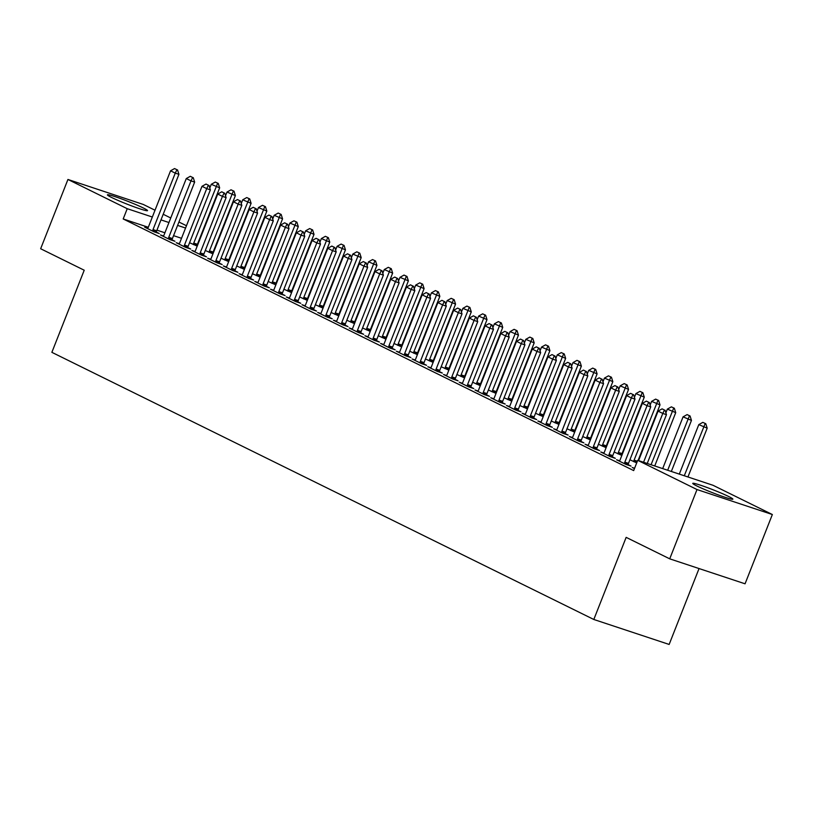 <?xml version="1.0" encoding="UTF-8"?>
<svg xmlns="http://www.w3.org/2000/svg" width="813" height="813" viewBox="0 0 813 813"><rect width="100%" height="100%" fill="white"/><g stroke="black" fill="none" stroke-linecap="round" stroke-linejoin="round"><path stroke-width="1.22" d="M696.934 486.001A21.565 1.463 -158.5 0 1 692.757 483.359A21.565 1.463 -158.5 0 1 706.588 487.333A21.565 1.463 -158.5 0 1 728.702 496.53A21.565 1.463 -158.5 0 1 732.879 499.162A21.565 1.463 -158.5 0 1 719.048 495.188A21.565 1.463 -158.5 0 1 696.934 486.001M111.584 197.468A21.565 1.463 -158.5 0 1 107.407 194.835A21.565 1.463 -158.5 0 1 121.249 198.809A21.565 1.463 -158.5 0 1 143.352 207.996A21.565 1.463 -158.5 0 1 147.529 210.638A21.565 1.463 -158.5 0 1 133.698 206.665A21.565 1.463 -158.5 0 1 111.584 197.468M713.062 485.3L772.35 514.527L697.005 489.548L637.717 460.321L713.062 485.3M697.005 489.548L669.719 558.836L745.064 583.805L772.35 514.527M699.048 568.551L669.15 644.445L593.815 619.476L51.869 352.334L84.217 270.221L40.65 248.748L67.936 179.47L143.281 204.449L155.019 210.232M163.2 214.266L170.74 217.986M178.931 222.02L186.472 225.74M619.587 460.768L616.518 459.752L625.949 464.396L631.04 466.083L628.175 464.67M636.711 462.892L629.902 459.772M588.134 445.26L585.065 444.244L594.496 448.898L599.588 450.585L596.722 449.162M606.112 447.668L598.449 444.274M556.681 429.762L553.612 428.736L563.043 433.39L568.135 435.077L565.269 433.664M574.659 432.16L566.996 428.766M525.228 414.254L522.149 413.238L531.59 417.882L536.682 419.569L533.816 418.156M543.206 416.663L535.543 413.258M493.776 398.746L490.696 397.73L500.137 402.384L505.229 404.071L502.353 402.659M511.753 401.155L504.09 397.76M462.323 383.248L459.243 382.222L468.684 386.876L473.776 388.563L470.9 387.151M480.3 385.657L472.638 382.252M430.87 367.74L427.79 366.724L437.231 371.378L442.323 373.065L439.447 371.643M448.847 370.149L441.185 366.754M399.417 352.242L396.338 351.216L405.778 355.87L410.87 357.557L407.994 356.145M417.394 354.641L409.732 351.246M367.964 336.734L364.885 335.718L374.326 340.362L379.417 342.049L376.541 340.637M385.941 339.143L378.279 335.739M336.511 321.226L333.432 320.21L342.873 324.865L347.964 326.552L345.088 325.139M354.488 323.635L346.826 320.241M305.058 305.729L301.979 304.702L311.42 309.357L316.511 311.044L313.635 309.631M323.035 308.137L315.373 304.733M273.605 290.221L270.526 289.204L279.967 293.849L285.058 295.546L282.182 294.123M291.582 292.629L283.92 289.235M242.152 274.723L239.073 273.696L248.514 278.351L253.595 280.038L250.729 278.625M260.13 277.121L252.467 273.727M210.699 259.215L207.62 258.199L217.061 262.843L222.142 264.53L219.276 263.117M228.677 261.623L221.014 258.219M179.246 243.707L176.167 242.691L185.598 247.345L190.689 249.032L187.823 247.619M197.224 246.115L189.561 242.721M147.793 228.209L144.714 227.183L154.145 231.837L159.236 233.524L156.37 232.112M181.523 238.3L173.555 235.658M164.907 232.792L156.95 230.15M148.301 227.284L123.19 218.961L633.673 470.585L637.717 460.321M163.515 235.963L160.435 234.937L169.876 239.591L174.968 241.278L172.092 239.865M212.945 253.869L205.283 250.465M194.968 251.461L191.888 250.445L201.329 255.089L206.421 256.786L203.545 255.363M244.398 269.377L236.735 265.973M226.421 266.969L223.351 265.942L232.782 270.597L237.874 272.284L235.008 270.871M275.851 284.875L268.188 281.481M257.873 282.467L254.804 281.45L264.235 286.105L269.327 287.792L266.461 286.379M307.304 300.383L299.641 296.979M289.326 297.975L286.257 296.958L295.688 301.603L300.78 303.29L297.914 301.877M338.757 315.881L331.094 312.487M320.779 313.483L317.71 312.456L327.141 317.111L332.232 318.798L329.367 317.385M370.21 331.389L362.547 327.995M352.242 328.98L349.163 327.964L358.594 332.619L363.685 334.306L360.82 332.883M401.663 346.897L394 343.493M383.695 344.488L380.616 343.462L390.047 348.116L395.138 349.803L392.273 348.391M433.116 362.395L425.453 359M415.148 359.986L412.069 358.97L421.5 363.624L426.591 365.311L423.725 363.899M464.579 377.903L456.906 374.498M446.601 375.494L443.522 374.478L452.953 379.122L458.044 380.809L455.178 379.397M496.032 393.401L488.359 390.006M478.054 391.002L474.975 389.976L484.406 394.63L489.497 396.317L486.631 394.905M527.485 408.909L519.822 405.514M509.507 406.5L506.428 405.484L515.859 410.138L520.95 411.825L518.084 410.402M558.938 424.416L551.275 421.012M540.96 422.008L537.881 420.982L547.322 425.636L552.403 427.323L549.537 425.91M590.39 439.914L582.728 436.52M572.413 437.506L569.334 436.49L578.775 441.144L583.856 442.831L580.99 441.418M621.843 455.422L614.181 452.018M603.866 453.014L600.787 451.998L610.228 456.642L615.319 458.329L612.443 456.916M634.587 468.278L632.24 467.495L634.465 468.593M123.19 218.961L127.235 208.697L67.936 179.47M669.719 558.836L626.152 537.363L593.815 619.476M185.567 228.036L177.6 225.394M168.952 222.528L160.984 219.886M152.336 217.02L127.235 208.697M176.929 169.714L174.571 168.555L176.929 169.714L175.262 173.128L178.931 174.338L156.696 230.79A2.764 1.748 -71.7 0 0 156.462 231.603L156.289 232.548M147.549 228.585L147.925 227.996A2.764 1.748 -71.7 0 0 148.312 227.254L170.547 170.801L175.262 173.128L153.027 229.581A2.764 1.748 -71.7 0 0 152.793 230.394L152.661 231.105M174.571 168.555L170.547 170.801M178.931 174.338L177.539 169.917M197.01 246.044L197.183 245.109A2.764 1.748 108.3 0 1 197.417 244.296L219.652 187.844L211.268 184.297L209.805 188.016M218.26 183.413L215.293 182.051L218.26 183.413L219.652 187.844M193.392 244.611L193.524 243.89A2.764 1.748 108.3 0 1 193.748 243.077L217.65 183.21M211.268 184.297L215.293 182.051M192.651 177.468L190.293 176.299L192.651 177.468L190.994 180.872L194.653 182.092L172.417 238.544A2.764 1.748 -71.7 0 0 172.183 239.357L172.021 240.302M163.271 236.339L163.657 235.74A2.764 1.748 -71.7 0 0 164.033 235.008L186.279 178.555L190.994 180.872L168.758 237.325A2.764 1.748 -71.7 0 0 168.525 238.138L168.393 238.859M190.293 176.299L186.279 178.555M194.653 182.092L193.26 177.671M208.382 185.222L206.024 184.053L208.382 185.222L206.715 188.626L210.384 189.846L188.149 246.298A2.764 1.748 -71.7 0 0 187.915 247.111L187.742 248.056M179.002 244.083L179.378 243.494A2.764 1.748 -71.7 0 0 179.764 242.752L202 186.299L206.715 188.626L184.48 245.079A2.764 1.748 -71.7 0 0 184.246 245.892L184.124 246.613M206.024 184.053L202 186.299M210.384 189.846L208.992 185.415M212.742 253.798L212.915 252.863A2.764 1.748 108.3 0 1 213.148 252.04L235.384 195.587L227 192.051L225.536 195.77M233.992 191.167L231.014 189.805L233.992 191.167L235.384 195.587M209.114 252.355L209.246 251.644A2.764 1.748 108.3 0 1 209.48 250.831L233.382 190.964M227 192.051L231.014 189.805M228.463 261.552L228.636 260.607A2.764 1.748 108.3 0 1 228.87 259.794L251.105 203.341L242.721 199.805L241.258 203.514M249.713 198.921L246.746 197.559L249.713 198.921L251.105 203.341M224.845 260.109L224.977 259.398A2.764 1.748 108.3 0 1 225.201 258.585L249.103 198.718M242.721 199.805L246.746 197.559M224.103 192.966L221.746 191.807L224.103 192.966L222.447 196.38L226.116 197.6L203.87 254.052A2.764 1.748 -71.7 0 0 203.636 254.865L203.474 255.8M194.724 251.837L195.11 251.247A2.764 1.748 -71.7 0 0 195.486 250.506L217.732 194.053L222.447 196.38L200.211 252.833A2.764 1.748 -71.7 0 0 199.978 253.646L199.846 254.367M221.746 191.807L217.732 194.053M226.116 197.6L224.713 193.169M239.835 200.72L237.477 199.561L239.835 200.72L238.168 204.134L241.837 205.343L219.601 261.796A2.764 1.748 -71.7 0 0 219.368 262.609L219.195 263.554M210.455 259.591L210.841 259.001A2.764 1.748 -71.7 0 0 211.217 258.26L233.453 201.807L238.168 204.134L215.933 260.587A2.764 1.748 -71.7 0 0 215.699 261.4L215.577 262.111M237.477 199.561L233.453 201.807M241.837 205.343L240.445 200.923M244.195 269.306L244.367 268.361A2.764 1.748 108.3 0 1 244.601 267.548L266.837 211.095L258.453 207.559L256.989 211.268M265.445 206.675L262.477 205.303L265.445 206.675L266.837 211.095M240.567 267.863L240.699 267.152A2.764 1.748 108.3 0 1 240.933 266.339L264.835 206.472M258.453 207.559L262.477 205.303M259.916 277.06L260.089 276.115A2.764 1.748 108.3 0 1 260.323 275.302L282.558 218.849L274.174 215.303L272.711 219.022M281.166 214.429L278.198 213.057L281.166 214.429L282.558 218.849M256.298 275.617L256.43 274.896A2.764 1.748 108.3 0 1 256.664 274.083L280.556 214.226M274.174 215.303L278.198 213.057M255.556 208.474L253.199 207.315L255.556 208.474L253.9 211.888L257.569 213.097L235.323 269.55A2.764 1.748 -71.7 0 0 235.099 270.363L234.927 271.308M226.177 267.345L226.563 266.755A2.764 1.748 -71.7 0 0 226.939 266.014L249.185 209.561L253.9 211.888L231.664 268.341A2.764 1.748 -71.7 0 0 231.431 269.154L231.299 269.865M253.199 207.315L249.185 209.561M257.569 213.097L256.176 208.677M275.648 284.804L275.82 283.869A2.764 1.748 108.3 0 1 276.054 283.056L298.29 226.603L289.906 223.057L288.442 226.776M296.897 222.173L293.93 220.811L296.897 222.173L298.29 226.603M272.02 283.371L272.152 282.65A2.764 1.748 108.3 0 1 272.385 281.837L296.288 221.969M289.906 223.057L293.93 220.811M271.288 216.228L268.93 215.059L271.288 216.228L269.621 219.632L273.29 220.851L251.054 277.304A2.764 1.748 -71.7 0 0 250.821 278.117L250.648 279.062M241.908 275.099L242.294 274.499A2.764 1.748 -71.7 0 0 242.67 273.768L264.906 217.315L269.621 219.632L247.386 276.085A2.764 1.748 -71.7 0 0 247.152 276.908L247.03 277.619M268.93 215.059L264.906 217.315M273.29 220.851L271.898 216.431M291.379 292.558L291.542 291.623A2.764 1.748 108.3 0 1 291.776 290.81L314.011 234.357L305.627 230.811L304.164 234.53M312.619 229.927L309.651 228.565L312.619 229.927L314.011 234.357M287.751 291.115L287.883 290.404A2.764 1.748 108.3 0 1 288.117 289.591L312.009 229.723M305.627 230.811L309.651 228.565M287.009 223.982L284.652 222.813L287.009 223.982L285.353 227.386L289.022 228.605L266.776 285.058A2.764 1.748 -71.7 0 0 266.552 285.871L266.379 286.816M257.63 282.843L258.016 282.253A2.764 1.748 -71.7 0 0 258.402 281.511L280.637 225.059L285.353 227.386L263.117 283.839A2.764 1.748 -71.7 0 0 262.884 284.652L262.751 285.373M284.652 222.813L280.637 225.059M289.022 228.605L287.629 224.185M302.741 231.725L300.383 230.567L302.741 231.725L301.074 235.14L304.743 236.359L282.507 292.812A2.764 1.748 -71.7 0 0 282.274 293.625L282.101 294.56M273.361 290.597L273.747 290.007A2.764 1.748 -71.7 0 0 274.123 289.265L296.359 232.813L301.074 235.14L278.839 291.593A2.764 1.748 -71.7 0 0 278.605 292.406L278.483 293.127M300.383 230.567L296.359 232.813M304.743 236.359L303.351 231.929M318.472 239.479L316.105 238.321L318.472 239.479L316.806 242.894L320.474 244.103L298.239 300.556A2.764 1.748 -71.7 0 0 298.005 301.369L297.832 302.314M289.082 298.351L289.469 297.761A2.764 1.748 -71.7 0 0 289.855 297.019L312.09 240.567L316.806 242.894L294.57 299.347A2.764 1.748 -71.7 0 0 294.336 300.16L294.204 300.871M316.105 238.321L312.09 240.567M320.474 244.103L319.082 239.683M334.194 247.233L331.836 246.075L334.194 247.233L332.537 250.648L336.196 251.857L313.96 308.31A2.764 1.748 -71.7 0 0 313.727 309.123L313.554 310.068M304.814 306.105L305.2 305.515A2.764 1.748 -71.7 0 0 305.576 304.773L327.812 248.321L332.537 250.648L310.292 307.101A2.764 1.748 -71.7 0 0 310.068 307.914L309.936 308.625M331.836 246.075L327.812 248.321M336.196 251.857L334.804 247.437M349.925 254.987L347.558 253.819L349.925 254.987L348.259 258.392L351.927 259.611L329.692 316.064A2.764 1.748 -71.7 0 0 329.458 316.877L329.285 317.822M320.535 313.859L320.922 313.269A2.764 1.748 -71.7 0 0 321.308 312.527L343.543 256.075L348.259 258.392L326.023 314.844A2.764 1.748 -71.7 0 0 325.789 315.668L325.657 316.379M347.558 253.819L343.543 256.075M351.927 259.611L350.535 255.191M365.647 262.741L363.289 261.573L365.647 262.741L363.99 266.146L367.649 267.365L345.413 323.818A2.764 1.748 -71.7 0 0 345.179 324.631L345.007 325.576M336.267 321.602L336.653 321.013A2.764 1.748 -71.7 0 0 337.029 320.271L359.265 263.819L363.99 266.146L341.745 322.598A2.764 1.748 -71.7 0 0 341.521 323.411L341.389 324.133M363.289 261.573L359.265 263.819M367.649 267.365L366.257 262.945M381.378 270.485L379.01 269.327L381.378 270.485L379.712 273.9L383.38 275.119L361.145 331.572A2.764 1.748 -71.7 0 0 360.911 332.385L360.738 333.32M351.988 329.356L352.375 328.767A2.764 1.748 -71.7 0 0 352.761 328.025L374.996 271.572L379.712 273.9L357.476 330.352A2.764 1.748 -71.7 0 0 357.242 331.165L357.11 331.887M379.01 269.327L374.996 271.572M383.38 275.119L381.988 270.688M397.1 278.239L394.742 277.081L397.1 278.239L395.443 281.654L399.102 282.863L376.866 339.316A2.764 1.748 -71.7 0 0 376.632 340.139L376.46 341.074M367.72 337.11L368.106 336.521A2.764 1.748 -71.7 0 0 368.482 335.779L390.718 279.326L395.443 281.654L373.197 338.106A2.764 1.748 -71.7 0 0 372.974 338.919L372.842 339.631M394.742 277.081L390.718 279.326M399.102 282.863L397.709 278.442M412.831 285.993L410.474 284.835L412.831 285.993L411.165 289.408L414.833 290.617L392.598 347.07A2.764 1.748 -71.7 0 0 392.364 347.883L392.191 348.828M383.441 344.864L383.827 344.275A2.764 1.748 -71.7 0 0 384.214 343.533L406.449 287.08L411.165 289.408L388.929 345.86A2.764 1.748 -71.7 0 0 388.695 346.673L388.563 347.385M410.474 284.835L406.449 287.08M414.833 290.617L413.441 286.196M307.101 300.312L307.273 299.367A2.764 1.748 108.3 0 1 307.507 298.554L329.743 242.101L321.359 238.565L319.895 242.274M328.35 237.681L325.383 236.319L328.35 237.681L329.743 242.101M303.473 298.869L303.605 298.158A2.764 1.748 108.3 0 1 303.838 297.345L327.741 237.477M321.359 238.565L325.383 236.319M322.832 308.066L322.995 307.121A2.764 1.748 108.3 0 1 323.228 306.308L345.464 249.855L337.09 246.319L335.627 250.028M344.072 245.435L341.104 244.063L344.072 245.435L345.464 249.855M319.204 306.623L319.336 305.912A2.764 1.748 108.3 0 1 319.57 305.099L343.462 245.231M337.09 246.319L341.104 244.063M338.554 315.82L338.726 314.875A2.764 1.748 108.3 0 1 338.96 314.062L361.196 257.609L352.812 254.073L351.348 257.782M359.803 253.189L356.836 251.817L359.803 253.189L361.196 257.609M334.926 314.377L335.058 313.655A2.764 1.748 108.3 0 1 335.291 312.842L359.194 252.985M352.812 254.073L356.836 251.817M354.285 323.564L354.448 322.629A2.764 1.748 108.3 0 1 354.681 321.816L376.927 265.363L368.543 261.816L367.08 265.536M375.525 260.932L372.557 259.571L375.525 260.932L376.927 265.363M350.657 322.131L350.789 321.409A2.764 1.748 108.3 0 1 351.023 320.596L374.915 260.739M368.543 261.816L372.557 259.571M370.006 331.318L370.179 330.383A2.764 1.748 108.3 0 1 370.413 329.57L392.649 273.117L384.264 269.57L382.801 273.29M391.256 268.686L388.289 267.325L391.256 268.686L392.649 273.117M366.389 329.875L366.511 329.163A2.764 1.748 108.3 0 1 366.744 328.35L390.647 268.483M384.264 269.57L388.289 267.325M385.738 339.072L385.911 338.127A2.764 1.748 108.3 0 1 386.134 337.314L408.38 280.861L399.996 277.324L398.533 281.034M406.988 276.44L404.01 275.079L406.988 276.44L408.38 280.861M382.11 337.629L382.242 336.917A2.764 1.748 108.3 0 1 382.476 336.104L406.368 276.237M399.996 277.324L404.01 275.079M401.459 346.826L401.632 345.881A2.764 1.748 108.3 0 1 401.866 345.068L424.101 288.615L415.717 285.078L414.254 288.788M422.709 284.194L419.742 282.833L422.709 284.194L424.101 288.615M397.842 345.383L397.964 344.671A2.764 1.748 108.3 0 1 398.197 343.858L422.099 283.991M415.717 285.078L419.742 282.833M417.191 354.58L417.364 353.635A2.764 1.748 108.3 0 1 417.587 352.822L439.833 296.369L431.449 292.832L429.986 296.542M438.441 291.948L435.463 290.576L438.441 291.948L439.833 296.369M413.563 353.137L413.695 352.415A2.764 1.748 108.3 0 1 413.929 351.602L437.821 291.745M431.449 292.832L435.463 290.576M432.912 362.324L433.085 361.389A2.764 1.748 108.3 0 1 433.319 360.576L455.554 304.123L447.17 300.576L445.707 304.296M454.162 299.692L451.195 298.33L454.162 299.692L455.554 304.123M429.294 360.891L429.416 360.169A2.764 1.748 108.3 0 1 429.65 359.356L453.552 299.499M447.17 300.576L451.195 298.33M428.553 293.747L426.195 292.578L428.553 293.747L426.896 297.151L430.555 298.371L408.319 354.824A2.764 1.748 -71.7 0 0 408.085 355.637L407.913 356.582M399.173 352.618L399.559 352.029A2.764 1.748 -71.7 0 0 399.935 351.287L422.171 294.834L426.896 297.151L404.661 353.604A2.764 1.748 -71.7 0 0 404.427 354.427L404.295 355.139M426.195 292.578L422.171 294.834M430.555 298.371L429.162 293.95M448.644 370.078L448.817 369.143A2.764 1.748 108.3 0 1 449.04 368.33L471.286 311.877L462.902 308.33L461.438 312.05M469.894 307.446L466.916 306.084L469.894 307.446L471.286 311.877M445.016 368.645L445.148 367.923A2.764 1.748 108.3 0 1 445.382 367.11L469.284 307.243M462.902 308.33L466.916 306.084M444.284 301.501L441.926 300.332L444.284 301.501L442.618 304.905L446.286 306.125L424.051 362.578A2.764 1.748 -71.7 0 0 423.817 363.391L423.644 364.336M414.904 360.362L415.28 359.773A2.764 1.748 -71.7 0 0 415.667 359.031L437.902 302.578L442.618 304.905L420.382 361.358A2.764 1.748 -71.7 0 0 420.148 362.171L420.016 362.893M441.926 300.332L437.902 302.578M446.286 306.125L444.894 301.704M464.365 377.832L464.538 376.886A2.764 1.748 108.3 0 1 464.772 376.073L487.007 319.621L478.623 316.084L477.16 319.794M485.615 315.2L482.648 313.838L485.615 315.2L487.007 319.621M460.747 376.389L460.869 375.677A2.764 1.748 108.3 0 1 461.103 374.864L485.005 314.997M478.623 316.084L482.648 313.838M460.006 309.245L457.648 308.086L460.006 309.245L458.349 312.659L462.008 313.879L439.772 370.332A2.764 1.748 -71.7 0 0 439.538 371.145L439.376 372.08M430.626 368.116L431.012 367.527A2.764 1.748 -71.7 0 0 431.388 366.785L453.624 310.332L458.349 312.659L436.114 369.112A2.764 1.748 -71.7 0 0 435.88 369.925L435.748 370.647M457.648 308.086L453.624 310.332M462.008 313.879L460.615 309.448M480.097 385.586L480.27 384.64A2.764 1.748 108.3 0 1 480.503 383.827L502.739 327.375L494.355 323.838L492.891 327.548M501.347 322.954L498.369 321.592L501.347 322.954L502.739 327.375M476.469 384.143L476.601 383.431A2.764 1.748 108.3 0 1 476.835 382.618L500.737 322.751M494.355 323.838L498.369 321.592M475.737 316.999L473.379 315.84L475.737 316.999L474.07 320.413L477.739 321.623L455.504 378.075A2.764 1.748 -71.7 0 0 455.27 378.899L455.097 379.834M446.357 375.87L446.733 375.281A2.764 1.748 -71.7 0 0 447.12 374.539L469.355 318.086L474.07 320.413L451.835 376.866A2.764 1.748 -71.7 0 0 451.601 377.679L451.469 378.391M473.379 315.84L469.355 318.086M477.739 321.623L476.347 317.202M495.818 393.34L495.991 392.394A2.764 1.748 108.3 0 1 496.225 391.581L518.46 335.129L510.076 331.592L508.613 335.302M517.068 330.708L514.101 329.336L517.068 330.708L518.46 335.129M492.2 391.896L492.332 391.185A2.764 1.748 108.3 0 1 492.556 390.362L516.458 330.505M510.076 331.592L514.101 329.336M491.459 324.753L489.101 323.594L491.459 324.753L489.802 328.167L493.461 329.377L471.225 385.829A2.764 1.748 -71.7 0 0 470.991 386.642L470.829 387.588M462.079 383.624L462.465 383.035A2.764 1.748 -71.7 0 0 462.841 382.293L485.087 325.84L489.802 328.167L467.566 384.62A2.764 1.748 -71.7 0 0 467.333 385.433L467.201 386.145M489.101 323.594L485.087 325.84M493.461 329.377L492.068 324.956M511.55 401.094L511.723 400.148A2.764 1.748 108.3 0 1 511.956 399.335L534.192 342.883L525.808 339.336L524.344 343.056M532.8 338.462L529.822 337.09L532.8 338.462L534.192 342.883M507.922 399.65L508.054 398.929A2.764 1.748 108.3 0 1 508.288 398.116L532.19 338.259M525.808 339.336L529.822 337.09M507.19 332.507L504.832 331.338L507.19 332.507L505.523 335.911L509.192 337.131L486.957 393.583A2.764 1.748 -71.7 0 0 486.723 394.396L486.55 395.342M477.81 391.378L478.186 390.789A2.764 1.748 -71.7 0 0 478.572 390.047L500.808 333.594L505.523 335.911L483.288 392.364A2.764 1.748 -71.7 0 0 483.054 393.187L482.922 393.899M504.832 331.338L500.808 333.594M509.192 337.131L507.8 332.71M527.271 408.837L527.444 407.902A2.764 1.748 108.3 0 1 527.678 407.089L549.913 350.637L541.529 347.09L540.066 350.81M548.521 346.206L545.553 344.844L548.521 346.206L549.913 350.637M523.653 407.404L523.785 406.683A2.764 1.748 108.3 0 1 524.009 405.87L547.911 346.003M541.529 347.09L545.553 344.844M522.911 340.261L520.554 339.092L522.911 340.261L521.255 343.665L524.924 344.885L502.678 401.337A2.764 1.748 -71.7 0 0 502.444 402.15L502.282 403.096M493.532 399.122L493.918 398.533A2.764 1.748 -71.7 0 0 494.294 397.791L516.54 341.338L521.255 343.665L499.019 400.118A2.764 1.748 -71.7 0 0 498.786 400.931L498.654 401.652M520.554 339.092L516.54 341.338M524.924 344.885L523.521 340.464M543.003 416.591L543.175 415.646A2.764 1.748 108.3 0 1 543.409 414.833L565.645 358.381L557.261 354.844L555.797 358.563M564.252 353.96L561.285 352.598L564.252 353.96L565.645 358.381M539.375 415.148L539.507 414.437A2.764 1.748 108.3 0 1 539.741 413.624L563.643 353.757M557.261 354.844L561.285 352.598M538.643 348.005L536.285 346.846L538.643 348.005L536.976 351.419L540.645 352.639L518.409 409.091A2.764 1.748 -71.7 0 0 518.176 409.904L518.003 410.839M509.263 406.876L509.649 406.287A2.764 1.748 -71.7 0 0 510.025 405.545L532.261 349.092L536.976 351.419L514.741 407.872A2.764 1.748 -71.7 0 0 514.507 408.685L514.385 409.406M536.285 346.846L532.261 349.092M540.645 352.639L539.253 348.208M558.724 424.345L558.897 423.4A2.764 1.748 108.3 0 1 559.131 422.587L581.366 366.135L572.982 362.598L571.519 366.307M579.974 361.714L577.006 360.352L579.974 361.714L581.366 366.135M555.106 422.902L555.238 422.191A2.764 1.748 108.3 0 1 555.472 421.378L579.364 361.511M572.982 362.598L577.006 360.352M554.364 355.759L552.007 354.6L554.364 355.759L552.708 359.173L556.377 360.383L534.131 416.835A2.764 1.748 -71.7 0 0 533.907 417.658L533.735 418.593M524.985 414.63L525.371 414.041A2.764 1.748 -71.7 0 0 525.747 413.299L547.992 356.846L552.708 359.173L530.472 415.626A2.764 1.748 -71.7 0 0 530.239 416.439L530.106 417.15M552.007 354.6L547.992 356.846M556.377 360.383L554.984 355.962M574.456 432.099L574.628 431.154A2.764 1.748 108.3 0 1 574.862 430.341L597.098 373.889L588.714 370.352L587.25 374.061M595.705 369.468L592.738 368.096L595.705 369.468L597.098 373.889M570.828 430.656L570.96 429.945A2.764 1.748 108.3 0 1 571.193 429.122L595.096 369.265M588.714 370.352L592.738 368.096M570.096 363.513L567.738 362.354L570.096 363.513L568.429 366.927L572.098 368.137L549.862 424.589A2.764 1.748 -71.7 0 0 549.629 425.402L549.456 426.347M540.716 422.384L541.102 421.795A2.764 1.748 -71.7 0 0 541.478 421.053L563.714 364.6L568.429 366.927L546.194 423.38A2.764 1.748 -71.7 0 0 545.96 424.193L545.838 424.904M567.738 362.354L563.714 364.6M572.098 368.137L570.706 363.716M590.187 439.853L590.35 438.908A2.764 1.748 108.3 0 1 590.584 438.095L612.819 381.643L604.435 378.096L602.972 381.815M611.427 377.222L608.459 375.85L611.427 377.222L612.819 381.643M586.559 438.41L586.691 437.689A2.764 1.748 108.3 0 1 586.925 436.876L610.817 377.019M604.435 378.096L608.459 375.85M585.817 371.267L583.46 370.098L585.817 371.267L584.161 374.681L587.829 375.891L565.584 432.343A2.764 1.748 -71.7 0 0 565.36 433.156L565.187 434.101M556.438 430.138L556.824 429.549A2.764 1.748 -71.7 0 0 557.21 428.807L579.445 372.354L584.161 374.681L561.925 431.134A2.764 1.748 -71.7 0 0 561.692 431.947L561.559 432.658M583.46 370.098L579.445 372.354M587.829 375.891L586.437 371.47M605.909 447.597L606.081 446.662A2.764 1.748 108.3 0 1 606.315 445.849L628.551 389.397L620.167 385.85L618.703 389.569M627.158 384.966L624.191 383.604L627.158 384.966L628.551 389.397M602.281 446.164L602.413 445.443A2.764 1.748 108.3 0 1 602.646 444.63L626.549 384.762M620.167 385.85L624.191 383.604M601.549 379.021L599.191 377.852L601.549 379.021L599.882 382.425L603.551 383.645L581.315 440.097A2.764 1.748 -71.7 0 0 581.082 440.91L580.909 441.855M572.169 437.882L572.555 437.292A2.764 1.748 -71.7 0 0 572.931 436.551L595.167 380.098L599.882 382.425L577.647 438.878A2.764 1.748 -71.7 0 0 577.413 439.691L577.291 440.412M599.191 377.852L595.167 380.098M603.551 383.645L602.159 379.224M621.64 455.351L621.803 454.416A2.764 1.748 108.3 0 1 622.036 453.593L644.272 397.14L635.898 393.604L634.435 397.323M642.88 392.72L639.912 391.358L642.88 392.72L644.272 397.14M618.012 453.908L618.144 453.197A2.764 1.748 108.3 0 1 618.378 452.384L642.27 392.516M635.898 393.604L639.912 391.358M617.28 386.764L614.913 385.606L617.28 386.764L615.614 390.179L619.282 391.399L597.037 447.851A2.764 1.748 -71.7 0 0 596.813 448.664L596.64 449.599M587.89 445.636L588.277 445.046A2.764 1.748 -71.7 0 0 588.663 444.305L610.898 387.852L615.614 390.179L593.378 446.632A2.764 1.748 -71.7 0 0 593.144 447.445L593.012 448.166M614.913 385.606L610.898 387.852M619.282 391.399L617.89 386.968M638.114 460.453L660.004 404.894L651.62 401.358L650.156 405.067M658.611 400.474L655.644 399.112L658.611 400.474L660.004 404.894M633.734 461.662L633.866 460.951A2.764 1.748 108.3 0 1 634.099 460.138L658.002 400.27M651.62 401.358L655.644 399.112M633.002 394.518L630.644 393.36L633.002 394.518L631.345 397.933L635.004 399.142L612.768 455.595A2.764 1.748 -71.7 0 0 612.535 456.418L612.362 457.353M603.622 453.39L604.008 452.8A2.764 1.748 -71.7 0 0 604.384 452.058L626.62 395.606L631.345 397.933L609.1 454.386A2.764 1.748 -71.7 0 0 608.866 455.199L608.744 455.91M630.644 393.36L626.62 395.606M635.004 399.142L633.612 394.722M654.729 465.961L675.725 412.648L667.351 409.112L665.888 412.821M674.333 408.228L671.365 406.856L674.333 408.228L675.725 412.648M651.061 464.751L673.723 408.024M667.351 409.112L671.365 406.856M648.733 402.272L646.365 401.114L648.733 402.272L647.067 405.687L650.735 406.896L628.5 463.349A2.764 1.748 -71.7 0 0 628.266 464.162L628.093 465.107M619.343 461.144L619.73 460.554A2.764 1.748 -71.7 0 0 620.116 459.812L642.351 403.36L647.067 405.687L624.831 462.14A2.764 1.748 -71.7 0 0 624.597 462.953L624.465 463.664M646.365 401.114L642.351 403.36M650.735 406.896L649.343 402.476M671.335 471.469L691.457 420.402L683.072 416.856L662.686 468.603M690.064 415.982L687.097 414.61L690.064 415.982L691.457 420.402M667.676 470.26L689.454 415.778M683.072 416.856L687.097 414.61M664.455 410.026L662.097 408.858L664.455 410.026L662.798 413.441L666.457 414.65L647.229 463.481M638.581 460.605L658.073 411.114L662.798 413.441L643.561 462.262M662.097 408.858L658.073 411.114M666.457 414.65L665.064 410.23M687.95 476.977L707.188 428.156L698.804 424.61L679.302 474.111M705.786 423.725L702.818 422.364L705.786 423.725L707.188 428.156M684.282 475.757L705.176 423.522M698.804 424.61L702.818 422.364M152.793 230.394L156.462 231.603M153.027 229.581L156.696 230.79M197.417 244.296L193.748 243.077M197.183 245.109L193.524 243.89M168.525 238.138L172.183 239.357M168.758 237.325L172.417 238.544M184.246 245.892L187.915 247.111M184.48 245.079L188.149 246.298M213.148 252.04L209.48 250.831M212.915 252.863L209.246 251.644M228.87 259.794L225.201 258.585M228.636 260.607L224.977 259.398M199.978 253.646L203.636 254.865M200.211 252.833L203.87 254.052M215.699 261.4L219.368 262.609M215.933 260.587L219.601 261.796M244.601 267.548L240.933 266.339M244.367 268.361L240.699 267.152M260.323 275.302L256.664 274.083M260.089 276.115L256.43 274.896M231.431 269.154L235.099 270.363M231.664 268.341L235.323 269.55M276.054 283.056L272.385 281.837M275.82 283.869L272.152 282.65M247.152 276.908L250.821 278.117M247.386 276.085L251.054 277.304M291.776 290.81L288.117 289.591M291.542 291.623L287.883 290.404M262.884 284.652L266.552 285.871M263.117 283.839L266.776 285.058M278.605 292.406L282.274 293.625M278.839 291.593L282.507 292.812M294.336 300.16L298.005 301.369M294.57 299.347L298.239 300.556M310.068 307.914L313.727 309.123M310.292 307.101L313.96 308.31M325.789 315.668L329.458 316.877M326.023 314.844L329.692 316.064M341.521 323.411L345.179 324.631M341.745 322.598L345.413 323.818M357.242 331.165L360.911 332.385M357.476 330.352L361.145 331.572M372.974 338.919L376.632 340.139M373.197 338.106L376.866 339.316M388.695 346.673L392.364 347.883M388.929 345.86L392.598 347.07M307.507 298.554L303.838 297.345M307.273 299.367L303.605 298.158M323.228 306.308L319.57 305.099M322.995 307.121L319.336 305.912M338.96 314.062L335.291 312.842M338.726 314.875L335.058 313.655M354.681 321.816L351.023 320.596M354.448 322.629L350.789 321.409M370.413 329.57L366.744 328.35M370.179 330.383L366.511 329.163M386.134 337.314L382.476 336.104M385.911 338.127L382.242 336.917M401.866 345.068L398.197 343.858M401.632 345.881L397.964 344.671M417.587 352.822L413.929 351.602M417.364 353.635L413.695 352.415M433.319 360.576L429.65 359.356M433.085 361.389L429.416 360.169M404.427 354.427L408.085 355.637M404.661 353.604L408.319 354.824M449.04 368.33L445.382 367.11M448.817 369.143L445.148 367.923M420.148 362.171L423.817 363.391M420.382 361.358L424.051 362.578M464.772 376.073L461.103 374.864M464.538 376.886L460.869 375.677M435.88 369.925L439.538 371.145M436.114 369.112L439.772 370.332M480.503 383.827L476.835 382.618M480.27 384.64L476.601 383.431M451.601 377.679L455.27 378.899M451.835 376.866L455.504 378.075M496.225 391.581L492.556 390.362M495.991 392.394L492.332 391.185M467.333 385.433L470.991 386.642M467.566 384.62L471.225 385.829M511.956 399.335L508.288 398.116M511.723 400.148L508.054 398.929M483.054 393.187L486.723 394.396M483.288 392.364L486.957 393.583M527.678 407.089L524.009 405.87M527.444 407.902L523.785 406.683M498.786 400.931L502.444 402.15M499.019 400.118L502.678 401.337M543.409 414.833L539.741 413.624M543.175 415.646L539.507 414.437M514.507 408.685L518.176 409.904M514.741 407.872L518.409 409.091M559.131 422.587L555.472 421.378M558.897 423.4L555.238 422.191M530.239 416.439L533.907 417.658M530.472 415.626L534.131 416.835M574.862 430.341L571.193 429.122M574.628 431.154L570.96 429.945M545.96 424.193L549.629 425.402M546.194 423.38L549.862 424.589M590.584 438.095L586.925 436.876M590.35 438.908L586.691 437.689M561.692 431.947L565.36 433.156M561.925 431.134L565.584 432.343M606.315 445.849L602.646 444.63M606.081 446.662L602.413 445.443M577.413 439.691L581.082 440.91M577.647 438.878L581.315 440.097M622.036 453.593L618.378 452.384M621.803 454.416L618.144 453.197M593.144 447.445L596.813 448.664M593.378 446.632L597.037 447.851M637.372 461.215L634.099 460.138M637.057 462.008L633.866 460.951M608.866 455.199L612.535 456.418M609.1 454.386L612.768 455.595M624.597 462.953L628.266 464.162M624.831 462.14L628.5 463.349"/></g></svg>
